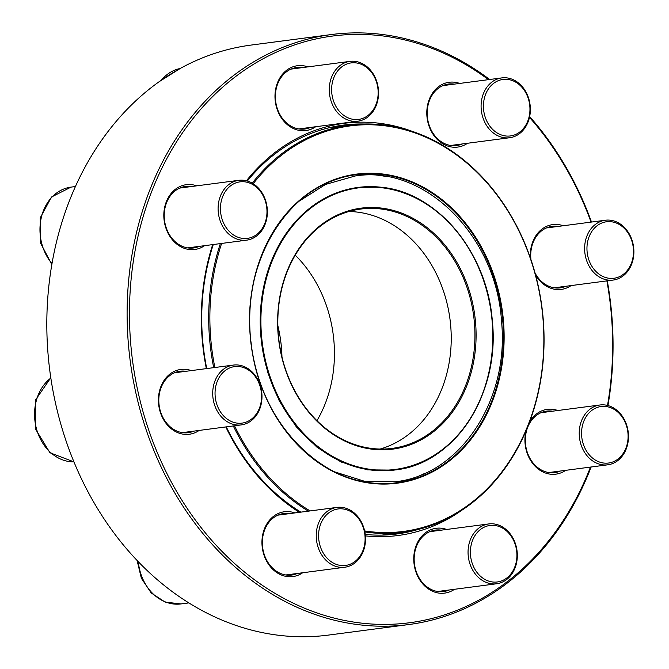 <?xml version="1.0" encoding="UTF-8"?>
<svg xmlns="http://www.w3.org/2000/svg" width="669" height="669" viewBox="0 0 669 669"><rect width="100%" height="100%" fill="white"/><g stroke="black" fill="none" stroke-linecap="round" stroke-linejoin="round"><path stroke-width="1" d="M331.398 34.545L251.101 45.074A297.529 241.919 82.5 0 0 49.924 371.538A297.529 241.919 82.5 0 0 328.479 635.082L408.776 624.553A297.529 241.919 -97.5 0 1 130.221 361.009A297.529 241.919 -97.5 0 1 331.398 34.545A297.529 241.919 -97.5 0 1 489.666 79.494M591.137 466.995A297.529 241.919 -97.5 0 1 455.029 612.67A297.529 241.919 -97.5 0 1 408.776 624.553M529.647 116.59A297.529 241.919 -97.5 0 1 591.496 222.049M607.276 280.838A297.529 241.919 -97.5 0 1 607.954 405.548M315.726 126.725A32.689 26.576 -97.5 0 1 311.001 129.242A32.689 26.576 -97.5 0 1 275.026 98.385A32.689 26.576 -97.5 0 1 307.882 66.892M204.563 245.674A32.689 26.576 -97.5 0 1 199.83 248.191A32.689 26.576 -97.5 0 1 163.863 217.333A32.689 26.576 -97.5 0 1 196.711 185.848M199.161 430.426A32.689 26.576 -97.5 0 1 194.428 432.943A32.689 26.576 -97.5 0 1 158.461 402.086A32.689 26.576 -97.5 0 1 191.309 370.593M302.689 572.756A32.689 26.576 -97.5 0 1 297.964 575.273A32.689 26.576 -97.5 0 1 261.989 544.415A32.689 26.576 -97.5 0 1 294.845 512.922M454.502 589.289A32.689 26.576 -97.5 0 1 449.777 591.806A32.689 26.576 -97.5 0 1 413.802 560.948A32.689 26.576 -97.5 0 1 446.658 529.455M565.673 470.34A32.689 26.576 -97.5 0 1 560.94 472.858A32.689 26.576 -97.5 0 1 533.36 464.303A32.689 26.576 -97.5 0 1 526.051 430.702M529.514 422.055A32.689 26.576 -97.5 0 1 557.821 410.507M571.075 285.588A32.689 26.576 -97.5 0 1 566.342 288.105A32.689 26.576 -97.5 0 1 535.593 275.018M530.417 258.042A32.689 26.576 -97.5 0 1 563.223 225.754M467.539 143.258A32.689 26.576 -97.5 0 1 462.814 145.775A32.689 26.576 -97.5 0 1 426.839 114.917A32.689 26.576 -97.5 0 1 459.695 83.424M488.462 79.653A295.849 240.556 82.5 0 0 130.137 291.517A295.849 240.556 82.5 0 0 455.522 610.948A295.849 240.556 82.5 0 0 590.476 467.087M607.502 405.431A295.849 240.556 82.5 0 0 606.883 280.888M591.062 222.108A295.849 240.556 82.5 0 0 529.472 117.384M462.003 510.121A207.85 169.006 -97.5 0 1 430.393 527.205A207.85 169.006 -97.5 0 1 365.391 535.886M299.386 512.329A207.85 169.006 -97.5 0 1 225.788 426.939M206.353 368.627A207.85 169.006 -97.5 0 1 212.683 244.611M246.418 180.772A207.85 169.006 -97.5 0 1 412.33 131.383M454.368 84.127A31.008 25.213 82.5 0 0 448.481 84.051A31.008 25.213 82.5 0 0 427.516 118.078A31.008 25.213 82.5 0 0 456.551 145.549A31.008 25.213 82.5 0 0 461.367 144.303A31.008 25.213 82.5 0 0 462.212 143.96M364.463 124.008A206.177 167.643 82.5 0 0 343.281 125.12A206.177 167.643 82.5 0 0 311.227 133.357A206.177 167.643 82.5 0 0 247.321 181.023M213.277 244.536A206.177 167.643 82.5 0 0 206.738 368.577M226.273 426.872A206.177 167.643 82.5 0 0 300.849 512.136M365.241 534.431A206.177 167.643 82.5 0 0 396.901 533.971A206.177 167.643 82.5 0 0 417.648 529.589M535.058 273.027A31.008 25.213 82.5 0 0 560.078 287.871A31.008 25.213 82.5 0 0 564.895 286.633A31.008 25.213 82.5 0 0 565.74 286.282M557.896 226.457A31.008 25.213 82.5 0 0 552.017 226.381A31.008 25.213 82.5 0 0 530.943 259.597M552.494 411.209A31.008 25.213 82.5 0 0 546.615 411.134A31.008 25.213 82.5 0 0 525.642 445.161A31.008 25.213 82.5 0 0 554.676 472.623A31.008 25.213 82.5 0 0 559.501 471.386A31.008 25.213 82.5 0 0 560.338 471.035M441.323 530.157A31.008 25.213 82.5 0 0 435.444 530.082A31.008 25.213 82.5 0 0 414.479 564.109A31.008 25.213 82.5 0 0 443.505 591.572A31.008 25.213 82.5 0 0 448.33 590.334A31.008 25.213 82.5 0 0 449.175 589.991M289.51 513.625A31.008 25.213 82.5 0 0 283.631 513.549A31.008 25.213 82.5 0 0 262.666 547.577A31.008 25.213 82.5 0 0 291.692 575.047A31.008 25.213 82.5 0 0 296.518 573.801A31.008 25.213 82.5 0 0 297.362 573.458M185.982 371.295A31.008 25.213 82.5 0 0 180.103 371.22A31.008 25.213 82.5 0 0 159.13 405.247A31.008 25.213 82.5 0 0 188.165 432.718A31.008 25.213 82.5 0 0 192.99 431.48A31.008 25.213 82.5 0 0 193.826 431.129M191.384 186.542A31.008 25.213 82.5 0 0 185.505 186.467A31.008 25.213 82.5 0 0 164.532 220.494A31.008 25.213 82.5 0 0 193.567 247.965A31.008 25.213 82.5 0 0 198.384 246.727A31.008 25.213 82.5 0 0 199.228 246.376M302.555 67.594A31.008 25.213 82.5 0 0 296.668 67.519A31.008 25.213 82.5 0 0 275.703 101.546A31.008 25.213 82.5 0 0 304.738 129.017A31.008 25.213 82.5 0 0 309.555 127.779A31.008 25.213 82.5 0 0 310.399 127.428M497.117 79.109A30.172 24.536 -97.5 0 1 501.8 77.905A30.172 24.536 -97.5 0 1 529.547 101.696A30.172 24.536 -97.5 0 1 514.344 136.535A30.172 24.536 -97.5 0 1 509.653 137.739A30.172 24.536 -97.5 0 1 481.906 113.939A30.172 24.536 -97.5 0 1 497.117 79.109M498.556 80.581A28.499 23.172 82.5 0 0 491.882 128.607A28.499 23.172 82.5 0 0 529.639 113.897A28.499 23.172 82.5 0 0 498.556 80.581M619.486 223.488A30.172 24.536 -97.5 0 1 633.677 255.767A30.172 24.536 -97.5 0 1 613.18 280.06A30.172 24.536 -97.5 0 1 599.023 276.807A30.172 24.536 -97.5 0 1 584.84 244.528A30.172 24.536 -97.5 0 1 605.336 220.235A30.172 24.536 -97.5 0 1 619.486 223.488M619.887 224.843A28.499 23.172 82.5 0 0 587.056 251.201A28.499 23.172 82.5 0 0 623.725 274.014A28.499 23.172 82.5 0 0 619.887 224.843M626.937 425.91A30.172 24.536 -97.5 0 1 607.778 464.813A30.172 24.536 -97.5 0 1 580.776 443.89A30.172 24.536 -97.5 0 1 599.934 404.988A30.172 24.536 -97.5 0 1 626.937 425.91M626.627 426.278A28.499 23.172 82.5 0 0 586.88 415.533A28.499 23.172 82.5 0 0 600.971 462.505A28.499 23.172 82.5 0 0 626.627 426.278M515.105 567.797A30.172 24.536 -97.5 0 1 496.615 583.769A30.172 24.536 -97.5 0 1 473.092 570.774A30.172 24.536 -97.5 0 1 470.274 539.908A30.172 24.536 -97.5 0 1 488.763 523.936A30.172 24.536 -97.5 0 1 512.287 536.923A30.172 24.536 -97.5 0 1 515.105 567.797M514.821 566.894A28.499 23.172 82.5 0 0 491.439 525.332A28.499 23.172 82.5 0 0 474.706 568.943A28.499 23.172 82.5 0 0 514.821 566.894M386.289 176.591A155.367 126.332 82.5 0 0 376.354 175.027A155.367 126.332 82.5 0 0 353.985 174.994M394.384 483.035A155.367 126.332 82.5 0 0 425.175 473.159M364.638 530.927A204.497 166.28 82.5 0 0 543.613 350.698A204.497 166.28 82.5 0 0 382.869 125.563A204.497 166.28 82.5 0 0 253.2 183.716M221.623 243.441A204.497 166.28 82.5 0 0 214.866 367.507M234.51 425.793A204.497 166.28 82.5 0 0 310.098 510.924M252.246 183.139A205.333 166.957 -97.5 0 1 349.678 125.128A205.333 166.957 -97.5 0 1 382.409 124.794A205.333 166.957 -97.5 0 1 543.738 327.024A205.333 166.957 -97.5 0 1 403.081 532.315A205.333 166.957 -97.5 0 1 364.848 531.939M308.376 511.149A205.333 166.957 -97.5 0 1 233.297 425.952M213.704 367.657A205.333 166.957 -97.5 0 1 220.352 243.608M281.967 357.012A120.437 97.925 82.5 0 0 277.861 325.736M379.917 208.862A120.688 98.134 82.5 0 0 360.683 209.062A120.688 98.134 82.5 0 0 279.082 341.483A120.688 98.134 82.5 0 0 392.067 448.389A120.688 98.134 82.5 0 0 474.747 327.726A120.688 98.134 82.5 0 0 379.917 208.862M380.427 207.967A121.524 98.811 -97.5 0 1 460.966 398.398A121.524 98.811 -97.5 0 1 289.192 379.607A121.524 98.811 -97.5 0 1 380.427 207.967M349.486 566.033A30.172 24.536 -97.5 0 1 344.794 567.237A30.172 24.536 -97.5 0 1 317.056 543.437A30.172 24.536 -97.5 0 1 332.259 508.607A30.172 24.536 -97.5 0 1 336.95 507.403A30.172 24.536 -97.5 0 1 364.697 531.194A30.172 24.536 -97.5 0 1 349.486 566.033M349.979 564.31A28.499 23.172 82.5 0 0 356.652 516.284A28.499 23.172 82.5 0 0 318.896 530.985A28.499 23.172 82.5 0 0 349.979 564.31M227.109 421.646A30.172 24.536 -97.5 0 1 212.926 389.375A30.172 24.536 -97.5 0 1 233.422 365.073A30.172 24.536 -97.5 0 1 247.58 368.335A30.172 24.536 -97.5 0 1 261.763 400.606A30.172 24.536 -97.5 0 1 241.266 424.907A30.172 24.536 -97.5 0 1 227.109 421.646M228.647 420.04A28.499 23.172 82.5 0 0 261.479 393.681A28.499 23.172 82.5 0 0 224.809 370.869A28.499 23.172 82.5 0 0 228.647 420.04M219.658 219.231A30.172 24.536 -97.5 0 1 238.825 180.321A30.172 24.536 -97.5 0 1 265.827 201.252A30.172 24.536 -97.5 0 1 246.669 240.154A30.172 24.536 -97.5 0 1 219.658 219.231M221.907 218.604A28.499 23.172 82.5 0 0 261.663 229.35A28.499 23.172 82.5 0 0 247.572 182.386A28.499 23.172 82.5 0 0 221.907 218.604M331.498 77.345A30.172 24.536 -97.5 0 1 349.987 61.372A30.172 24.536 -97.5 0 1 373.511 74.359A30.172 24.536 -97.5 0 1 376.329 105.234A30.172 24.536 -97.5 0 1 357.84 121.206A30.172 24.536 -97.5 0 1 334.316 108.211A30.172 24.536 -97.5 0 1 331.498 77.345M333.714 77.989A28.499 23.172 82.5 0 0 357.095 119.55A28.499 23.172 82.5 0 0 373.837 75.94A28.499 23.172 82.5 0 0 333.714 77.989M381.129 174.4A155.367 126.332 82.5 0 0 356.368 174.651A155.367 126.332 82.5 0 0 251.318 345.129A155.367 126.332 82.5 0 0 396.776 482.742A155.367 126.332 82.5 0 0 503.205 327.409A155.367 126.332 82.5 0 0 381.129 174.4M381.439 173.865A155.869 126.734 -97.5 0 1 484.732 418.108A155.869 126.734 -97.5 0 1 264.414 394.008A155.869 126.734 -97.5 0 1 381.439 173.865M316.947 420.692A120.437 97.925 82.5 0 0 295.246 255.19M380.101 449.05A120.688 98.134 82.5 0 0 450.488 323.495A120.688 98.134 82.5 0 0 356.217 211.973A120.688 98.134 82.5 0 0 348.95 211.504M381.029 187.663A141.979 115.444 82.5 0 0 274.432 388.187A141.979 115.444 82.5 0 0 475.115 410.13A141.979 115.444 82.5 0 0 381.029 187.663M380.753 187.195A142.48 115.846 -97.5 0 1 492.702 327.517A142.48 115.846 -97.5 0 1 395.095 469.964A142.48 115.846 -97.5 0 1 261.704 343.766A142.48 115.846 -97.5 0 1 358.04 187.429A142.48 115.846 -97.5 0 1 380.753 187.195M138.332 561.801A45.258 36.803 82.5 0 0 180.931 603.94L165.126 602.083L151.202 592.96L141.376 578.292L137.103 560.513M50.836 378.035A45.258 36.803 82.5 0 0 36.544 429.021A45.258 36.803 82.5 0 0 73.908 461.861L49.941 452.754L35.323 428.745L35.582 399.861L50.794 377.768M75.446 186.534L71.031 187.111A45.258 36.803 82.5 0 0 41.503 216.781A45.258 36.803 82.5 0 0 52.006 263.636M159.807 81.275L180.22 68.489A45.258 36.803 82.5 0 0 161.313 80.221M501.8 77.905L442.819 85.64M509.653 137.739L450.663 145.474M605.336 220.235L546.347 227.97M613.18 280.06L554.2 287.804M599.934 404.988L540.945 412.723M607.778 464.813L548.797 472.548M488.763 523.936L429.782 531.671M496.615 583.769L437.626 591.505M391.992 483.369L396.776 482.742C329.926 493.722 259.915 427.081 251.276 344.058C239.276 262.223 289.585 181.266 356.368 174.651L351.585 175.278M381.815 535.108L403.081 532.315M328.42 127.921L349.678 125.128M393.472 470.182L395.095 469.964C454.795 463.901 500.429 393.589 492.284 320.418C487.166 252.146 436.832 191.944 380.795 187.195L358.04 187.429M267.291 371.395L279.299 400.974L296.267 426.78L317.282 447.486L341.215 462.045L367.398 469.839L393.924 470.123M334.324 471.77L364.421 481.237L395.22 481.764C460.28 474.99 509.46 399.828 501.541 321.613C496.59 236.5 425.233 164.532 355.122 175.997L325.519 184.443L298.884 201.336M188.8 602.911L180.931 603.94M336.95 507.403L277.969 515.138M344.794 567.237L285.814 574.972M233.422 365.073L174.433 372.809M241.266 424.907L182.286 432.642M238.825 180.321L179.836 188.056M246.669 240.154L187.688 247.89M71.031 187.111L51.48 197.029L40.257 217.81L40.433 242.855L51.839 264.589M349.987 61.372L291.007 69.108M357.84 121.206L298.851 128.941"/></g></svg>
